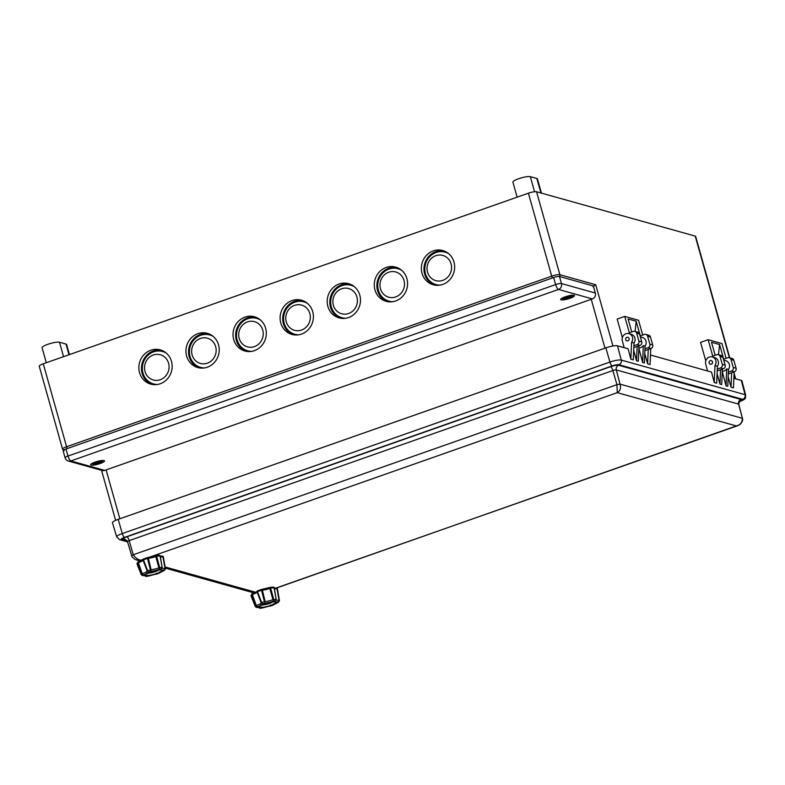 <?xml version="1.0" encoding="UTF-8"?>
<svg xmlns="http://www.w3.org/2000/svg" width="785" height="785" viewBox="0 0 785 785"><rect width="100%" height="100%" fill="white"/><g stroke="black" fill="none" stroke-linecap="round" stroke-linejoin="round"><path stroke-width="1.18" d="M286.28 321.83A13.09 12.207 105.6 0 1 300.93 304.923A13.09 12.207 105.6 0 1 306.945 326.325A13.09 12.207 105.6 0 1 286.28 321.83M307.455 303.373A16.838 15.69 -74.4 0 0 289.685 305.198A16.838 15.69 -74.4 0 0 284.219 323.381A16.838 15.69 -74.4 0 0 298.663 334.812M145.029 371.501A13.09 12.207 105.6 0 1 159.679 354.594A13.09 12.207 105.6 0 1 165.694 375.995A13.09 12.207 105.6 0 1 145.029 371.501M166.204 353.044A16.838 15.69 -74.4 0 0 148.434 354.869A16.838 15.69 -74.4 0 0 142.968 373.052A16.838 15.69 -74.4 0 0 157.412 384.483M427.531 272.159A13.09 12.207 105.6 0 1 442.181 255.253A13.09 12.207 105.6 0 1 448.196 276.654A13.09 12.207 105.6 0 1 427.531 272.159M448.706 253.702A16.838 15.69 -74.4 0 0 430.936 255.527A16.838 15.69 -74.4 0 0 425.47 273.71A16.838 15.69 -74.4 0 0 439.914 285.141M380.45 288.713A13.09 12.207 105.6 0 1 395.1 271.806A13.09 12.207 105.6 0 1 401.115 293.207A13.09 12.207 105.6 0 1 380.45 288.713M401.616 270.256A16.838 15.69 -74.4 0 0 383.855 272.081A16.838 15.69 -74.4 0 0 378.39 290.264A16.838 15.69 -74.4 0 0 392.834 301.695M333.37 305.277A13.09 12.207 105.6 0 1 348.02 288.37A13.09 12.207 105.6 0 1 354.035 309.771A13.09 12.207 105.6 0 1 333.37 305.277M354.535 286.819A16.838 15.69 -74.4 0 0 336.775 288.644A16.838 15.69 -74.4 0 0 331.309 306.817A16.838 15.69 -74.4 0 0 345.753 318.249M239.199 338.394A13.09 12.207 105.6 0 1 253.849 321.477A13.09 12.207 105.6 0 1 259.864 342.878A13.09 12.207 105.6 0 1 239.199 338.394M260.365 319.927A16.838 15.69 -74.4 0 0 242.604 321.752A16.838 15.69 -74.4 0 0 237.139 339.934A16.838 15.69 -74.4 0 0 251.583 351.366M192.119 354.948A13.09 12.207 105.6 0 1 206.769 338.041A13.09 12.207 105.6 0 1 212.784 359.442A13.09 12.207 105.6 0 1 192.119 354.948M213.285 336.49A16.838 15.69 -74.4 0 0 195.524 338.315A16.838 15.69 -74.4 0 0 190.058 356.498A16.838 15.69 -74.4 0 0 204.502 367.929M559.509 276.506A1.874 1.747 105.6 0 0 559.882 274.721L595.717 284.739L592.94 286.653M43.273 363.798L528.403 193.198A6.545 1.295 164.3 0 1 536.567 191.766L559.882 274.721A6.545 1.295 164.3 0 0 551.718 276.153L66.588 446.753L43.273 363.798A6.545 1.295 164.3 0 0 39.25 366.202L62.564 449.167A6.545 1.295 164.3 0 1 66.588 446.753A1.874 0.569 70.6 0 0 67.451 448.5M139.524 372.62A17.77 16.563 105.6 0 1 143.753 354.928A17.77 16.563 105.6 0 1 160.287 349.884A17.77 16.563 105.6 0 1 171.454 371.462A17.77 16.563 105.6 0 1 150.72 384.11A17.77 16.563 105.6 0 1 139.524 372.62M374.945 289.832A17.77 16.563 105.6 0 1 379.165 272.14A17.77 16.563 105.6 0 1 395.699 267.106A17.77 16.563 105.6 0 1 406.875 288.674A17.77 16.563 105.6 0 1 386.132 301.332A17.77 16.563 105.6 0 1 374.945 289.832M233.694 339.503A17.77 16.563 105.6 0 1 237.914 321.821A17.77 16.563 105.6 0 1 254.448 316.777A17.77 16.563 105.6 0 1 265.624 338.345A17.77 16.563 105.6 0 1 244.881 351.003A17.77 16.563 105.6 0 1 233.694 339.503M327.865 306.385A17.77 16.563 105.6 0 1 332.084 288.703A17.77 16.563 105.6 0 1 348.618 283.66A17.77 16.563 105.6 0 1 359.785 305.228A17.77 16.563 105.6 0 1 339.051 317.886A17.77 16.563 105.6 0 1 327.865 306.385M186.614 356.066A17.77 16.563 105.6 0 1 190.833 338.374A17.77 16.563 105.6 0 1 207.368 333.331A17.77 16.563 105.6 0 1 218.534 354.899A17.77 16.563 105.6 0 1 197.8 367.557A17.77 16.563 105.6 0 1 186.614 356.066M422.026 273.278A17.77 16.563 105.6 0 1 426.255 255.586A17.77 16.563 105.6 0 1 442.789 250.543A17.77 16.563 105.6 0 1 453.956 272.12A17.77 16.563 105.6 0 1 433.222 284.769A17.77 16.563 105.6 0 1 422.026 273.278M280.775 322.949A17.77 16.563 105.6 0 1 285.004 305.257A17.77 16.563 105.6 0 1 301.538 300.213A17.77 16.563 105.6 0 1 312.705 321.791A17.77 16.563 105.6 0 1 291.971 334.439A17.77 16.563 105.6 0 1 280.775 322.949M536.567 191.766L695.225 236.099L729.422 357.764M729.775 357.862L695.638 236.403A6.545 1.295 164.3 0 0 695.225 236.099M161.573 350.306A17.77 16.563 -74.4 0 0 142.134 373.346A17.77 16.563 -74.4 0 0 152.035 384.424M396.984 267.518A17.77 16.563 -74.4 0 0 377.546 290.558A17.77 16.563 -74.4 0 0 387.456 301.636M255.733 317.199A17.77 16.563 -74.4 0 0 236.295 340.229A17.77 16.563 -74.4 0 0 246.205 351.307M349.904 284.082A17.77 16.563 -74.4 0 0 330.465 307.121A17.77 16.563 -74.4 0 0 340.376 318.19M208.653 333.753A17.77 16.563 -74.4 0 0 189.214 356.792A17.77 16.563 -74.4 0 0 199.125 367.861M444.075 250.964A17.77 16.563 -74.4 0 0 424.636 274.004A17.77 16.563 -74.4 0 0 434.537 285.073M302.824 300.635A17.77 16.563 -74.4 0 0 283.385 323.675A17.77 16.563 -74.4 0 0 293.286 334.753M69.453 354.594L66.607 344.497A9.351 1.845 164.3 0 0 66.019 344.075L59.503 342.25A9.351 1.845 164.3 0 0 49.19 343.85A9.351 1.845 164.3 0 0 42.086 347.735L46.305 362.729M541.444 193.13L537.45 178.921A9.351 1.845 164.3 0 0 536.852 178.499L530.336 176.674A9.351 1.845 164.3 0 0 520.023 178.274A9.351 1.845 164.3 0 0 512.929 182.169L517.138 197.153M592.371 298.918A4.681 4.357 -74.4 0 0 595.334 293.031L561.461 283.562A4.681 4.357 105.6 0 1 558.498 289.449A4.681 1.413 -109.4 0 1 555.623 284.582L67.971 456.065A4.681 1.413 70.6 0 0 70.846 460.942A4.681 4.357 105.6 0 1 68.344 461.03L102.227 470.5A4.681 4.357 -74.4 0 0 104.719 470.401L592.371 298.918L558.498 289.449L70.846 460.942L104.719 470.401M559.469 276.497L561.461 283.562A4.681 0.922 164.3 0 0 555.623 284.582L553.641 277.527A4.681 0.922 -15.7 0 1 559.469 276.497L593.352 285.966L595.334 293.031M65.096 457.792L63.114 450.727A4.681 0.922 -15.7 0 1 65.989 449.01L67.971 456.065A4.681 0.922 164.3 0 0 65.096 457.792A4.681 4.681 0 0 0 68.344 461.03M91.109 465.112A7.202 1.423 -15.7 0 1 90.658 464.789A7.202 1.423 -15.7 0 1 97.203 461.472A7.202 1.423 -15.7 0 1 104.523 460.893A7.202 1.423 -15.7 0 1 99.057 463.886A7.202 1.423 -15.7 0 1 91.109 465.112M561.108 299.841A7.202 1.423 -15.7 0 1 560.647 299.507A7.202 1.423 -15.7 0 1 567.202 296.19A7.202 1.423 -15.7 0 1 574.512 295.611A7.202 1.423 -15.7 0 1 569.046 298.614A7.202 1.423 -15.7 0 1 561.108 299.841M65.989 449.01L553.641 277.527M566.613 298.771A12.04 6.574 -110.3 0 0 566.848 298.732L566.083 298.712A12.04 10.607 85.1 0 1 564.386 298.859L564.219 298.948A12.138 10.686 -94.9 0 0 566.132 298.8L566.888 298.594L566.034 298.575M566.799 298.712A12.04 3.945 89.2 0 1 566.485 298.8L566.613 297.024M566.848 298.732A12.04 6.574 -110.3 0 0 567.28 298.624L567.898 298.388L567.28 298.624M566.75 297.682L567.202 298.555A11.952 6.525 69.7 0 1 566.878 298.643M568.016 297.711L568.87 298.025A4.239 0.834 -15.7 0 1 568.163 298.251L568.134 298.261A12.138 1.894 77.6 0 1 567.879 298.496A12.138 1.894 77.6 0 1 567.84 298.496M563.787 298.692L563.532 298.761A12.138 11.52 137.5 0 0 565.671 298.663L563.561 298.761M570.773 296.239L570.94 296.151A12.138 10.274 103.5 0 1 569.331 297.378L568.683 297.564A12.04 4.769 -111.8 0 0 569.125 296.534A12.04 5.75 92.4 0 1 568.212 297.652L567.624 297.682A12.138 1.472 -112.3 0 1 567.025 296.838L567.025 296.838A4.239 0.834 -15.7 0 0 565.259 297.456L565.259 297.456A12.138 5.74 73.9 0 0 566.417 298.104L566.26 298.339A12.04 10.362 -149.2 0 1 564.189 298.271L564.827 298.28L564.189 298.271A12.04 10.274 74.9 0 0 566.044 298.496M566.417 298.104L566.485 297.996A12.04 5.701 -106.1 0 1 565.465 297.446L565.514 297.358M566.485 297.996L566.309 297.123M569.233 297.937A12.04 11.196 72.7 0 0 571.038 297.064A12.04 9.449 -138.4 0 1 569.449 297.78L569.39 297.79A11.952 11.108 -107.3 0 1 569.194 297.858L569.361 297.966A12.138 5.328 -117.1 0 1 569.046 298.074L569.017 298.084M571.038 297.064L570.469 297.289L571.038 297.064M569.792 297.515A12.138 11.942 -68 0 0 571.627 296.337L571.372 296.406A12.04 11.844 112 0 1 569.743 297.427L569.449 297.78M568.625 297.574L569.351 297.368M569.037 298.074L568.497 297.378M568.683 297.564L568.566 297.535A11.952 4.73 68.2 0 0 568.86 296.936M567.624 297.682L567.516 297.633A12.04 1.462 67.7 0 1 566.996 296.907L568.222 297.652L568.988 296.759M563.885 298.918A4.906 0.971 -15.7 0 1 563.424 298.899A4.906 0.971 -15.7 0 1 563.09 298.84A4.906 0.971 -15.7 0 1 567.624 296.259A4.906 0.971 -15.7 0 1 571.833 296.534L572.932 295.18M561.775 298.32L563.424 298.899A12.158 12.158 0 0 0 566.485 298.8M96.624 464.053A12.04 6.574 -110.3 0 0 96.849 464.013L96.084 463.984A12.04 10.607 85.1 0 1 94.386 464.141L94.22 464.229A12.138 10.686 -94.9 0 0 96.143 464.072L96.889 463.876L96.035 463.847M93.886 464.19A4.906 0.971 -15.7 0 1 93.425 464.18A12.158 12.158 0 0 0 96.486 464.082A12.04 3.945 89.2 0 0 96.81 463.984L96.624 462.306M97.84 463.778A12.138 1.894 77.6 0 0 97.88 463.768A12.158 12.158 0 0 1 96.84 464.013A12.04 6.574 -110.3 0 0 97.281 463.906L97.909 463.67L97.281 463.906M96.761 462.954L97.212 463.837A11.952 6.525 69.7 0 1 96.889 463.925M98.027 462.993L98.135 463.542A12.138 1.894 77.6 0 1 97.88 463.768L98.881 463.307A4.239 0.834 -15.7 0 1 98.174 463.533M93.798 463.974L93.533 464.033A12.138 11.52 137.5 0 0 95.672 463.945L96.123 463.67A11.952 10.195 -105.1 0 1 95.427 463.631M93.562 464.033L96.123 463.67M96.997 462.12L97.036 462.11A4.239 0.834 -15.7 0 0 95.26 462.738L95.26 462.738A12.138 5.74 73.9 0 0 96.418 463.385L96.261 463.621A12.04 10.362 -149.2 0 1 94.19 463.542L94.828 463.562L94.19 463.542A12.04 10.274 74.9 0 0 96.055 463.778M96.418 463.385L96.486 463.268A12.04 5.701 -106.1 0 1 95.466 462.728L95.515 462.63M96.486 463.268L96.31 462.404M99.214 462.728L99.391 463.062A11.952 11.108 -107.3 0 1 99.204 463.13L99.361 463.238A12.138 5.328 -117.1 0 1 99.047 463.356L98.939 463.307M99.244 463.219A12.04 11.196 72.7 0 0 101.049 462.345L100.47 462.571L101.049 462.345A12.04 9.449 -138.4 0 1 99.45 463.062L101.02 462.365M99.332 463.013L99.666 462.443M98.625 462.846L99.342 462.659A12.138 10.274 103.5 0 0 100.951 461.423L101.638 461.619A12.138 11.942 -68 0 1 99.803 462.787M100.922 461.462L98.498 462.65M99.038 463.356L98.567 462.807A11.952 4.73 68.2 0 0 98.861 462.218M98.694 462.846A12.04 4.769 -111.8 0 0 99.126 461.806L99.126 461.806A12.04 5.75 92.4 0 1 98.213 462.934L97.526 462.905A12.04 1.462 67.7 0 1 96.997 462.179L98.213 462.934M97.634 462.954A12.138 1.472 -112.3 0 1 97.036 462.11M91.776 463.592L93.425 464.18A4.906 0.971 -15.7 0 1 93.101 464.121A4.906 0.971 -15.7 0 1 97.625 461.531A4.906 0.971 -15.7 0 1 101.834 461.815L102.943 460.461M715.155 355.281L711.495 342.28L719.58 344.536L718.501 354.712M719.58 344.536L723.691 359.187L727.734 357.764A2.806 2.62 105.6 0 1 730.992 359.52L733.229 367.468A2.806 2.62 105.6 0 1 731.453 371.001L728.362 372.09M717.205 370.912L723.368 368.744A2.806 2.62 -74.4 0 0 725.154 365.211L722.916 357.263A2.806 2.62 -74.4 0 0 721.15 355.448L718.285 354.653A2.806 2.62 105.6 0 0 716.784 354.702L712.751 356.125L708.129 339.709L721.945 343.565L726.096 358.333M731.453 371.001L734.318 371.805A2.806 2.62 -74.4 0 0 736.094 368.273L733.867 360.325A2.806 2.62 -74.4 0 0 732.101 358.51L729.226 357.705M734.318 371.805L728.284 373.925M718.285 354.653A2.806 2.62 105.6 0 1 720.051 356.468L722.279 364.407A2.806 2.62 105.6 0 1 720.502 367.939L717.284 369.078M708.129 339.709L700.563 342.368L705.774 360.904M709.11 362.964A1.874 1.747 -74.4 0 0 712.476 362.847A1.874 1.747 -74.4 0 0 709.562 361.11A1.874 1.747 -74.4 0 0 710.288 364.181A1.874 1.747 -74.4 0 0 712.476 362.847A1.874 1.747 -74.4 0 0 709.562 361.11A1.874 1.747 -74.4 0 0 709.11 362.964M631.748 331.976L628.098 318.965L636.174 321.222L635.104 331.407M636.174 321.222L640.295 335.872L644.328 334.459A2.806 2.62 105.6 0 1 647.596 336.215L649.833 344.164A2.806 2.62 105.6 0 1 648.047 347.696L644.966 348.785M633.809 347.608L639.971 345.439A2.806 2.62 -74.4 0 0 641.747 341.907L639.52 333.959A2.806 2.62 -74.4 0 0 637.754 332.143L634.879 331.349A2.806 2.62 105.6 0 0 633.387 331.398L629.344 332.82L624.732 316.404L638.548 320.26L642.699 335.028M648.047 347.696L650.922 348.501A2.806 2.62 -74.4 0 0 652.698 344.958L650.461 337.02A2.806 2.62 -74.4 0 0 648.695 335.205L645.829 334.4M650.922 348.501L644.887 350.62M634.879 331.349A2.806 2.62 105.6 0 1 636.655 333.164L638.882 341.102A2.806 2.62 105.6 0 1 637.106 344.635L633.887 345.773M624.732 316.404L617.167 319.063L622.377 337.599M625.714 339.66A1.874 1.747 -74.4 0 0 629.07 339.542A1.874 1.747 -74.4 0 0 626.155 337.805A1.874 1.747 -74.4 0 0 625.714 339.66A1.874 1.747 105.6 0 1 627.902 337.265A1.874 1.747 105.6 0 1 629.07 339.542A1.874 1.747 105.6 0 1 625.714 339.66M714.242 382.501L716.695 383.178L717.402 366.31A5.613 5.23 -74.4 0 0 714.752 357.656L712.309 356.969A5.613 5.23 105.6 0 1 714.958 365.633L714.242 382.501L711.504 372.08L650.471 355.016M717.088 373.64L719.953 384.091L720.552 369.735M722.259 371.521L726.007 385.788L727.764 386.279L728.48 369.411A5.613 5.23 -74.4 0 0 725.821 360.757L723.731 360.168M728.166 376.731L731.021 387.191L731.63 372.747M719.953 384.091L721.709 384.581L722.357 369.097M728.48 369.411L726.714 368.911L726.007 385.788M726.714 368.911A5.613 5.23 105.6 0 1 722.269 371.246M707.54 370.971L705.725 364.063A5.613 5.23 105.6 0 1 712.309 356.969M717.402 366.31L714.958 365.633M734.142 371.864L733.465 387.868L731.021 387.191M650.745 348.56L650.068 364.564L647.625 363.877L644.77 353.427M638.872 347.941A5.613 5.23 -74.4 0 0 643.317 345.606L645.074 346.097L644.367 362.974L642.611 362.484L638.862 348.216M638.961 345.792L638.303 361.277L636.547 360.786L633.691 350.336M630.846 359.196L631.562 342.319L634.005 343.006L633.289 359.873L630.846 359.196L628.108 348.775L617.52 345.812A9.351 1.845 164.3 0 0 605.853 347.863L118.201 519.346A9.351 1.845 164.3 0 0 112.461 522.79L116.7 536.901L119.614 539.668A3.739 3.483 105.6 0 0 121.616 539.599A5.348 1.06 -15.7 0 1 124.56 537.382L612.212 365.898A5.348 1.06 -15.7 0 1 618.884 364.731L742.679 399.32A5.348 1.06 -15.7 0 1 739.735 401.537L739.009 401.792M739.735 401.537A3.739 1.128 70.6 0 0 739.98 401.537C747.909 398.044 744.769 397.995 745.642 395.09L741.913 380.843A9.351 1.845 164.3 0 0 741.315 380.411L733.867 378.331M643.317 345.606L642.611 362.484M637.155 346.43L636.547 360.786M648.233 349.443L647.625 363.877M645.074 346.097A5.613 5.23 -74.4 0 0 642.424 337.442L640.334 336.863M631.562 342.319A5.613 5.23 -74.4 0 0 623.712 335.224A5.613 5.23 -74.4 0 0 622.328 340.749L624.144 347.667M634.005 343.006A5.613 5.23 -74.4 0 0 631.346 334.351L628.903 333.664M737.743 425.823L736.703 426.039C740.608 424.577 742.473 421.996 742.306 418.297L620.032 384.13C621.151 388.094 620.229 390.94 617.275 392.657L616.941 384.67L612.879 370.53A2.738 0.54 -15.7 0 1 616.303 369.931A3.739 3.483 105.6 0 1 618.688 365.28A6.486 1.285 164.3 0 0 610.602 366.693A3.739 1.128 70.6 0 1 612.879 370.53L129.182 540.63L133.244 554.769L131.713 555.682L127.494 541.64A2.738 0.54 -15.7 0 1 129.182 540.63A3.739 1.128 70.6 0 0 126.905 536.793A6.486 1.285 164.3 0 0 123.333 539.472L126.885 540.463M141.692 560.411L140.878 560.186C138.199 559.882 135.648 558.076 133.244 554.769L616.941 384.67L620.032 384.13L616.303 369.931L738.567 404.098L742.463 418.405C743.032 420.367 742.119 422.477 739.715 424.744L276.614 587.985M143.066 559.42L140.878 560.186L136.315 559.999M270.619 602.232A6.545 1.295 -15.7 0 1 263.927 604.116M273.455 603.871L272.483 605.333A11.118 2.198 -15.7 0 1 270.57 606.01L270.344 605.068L270.177 606.049M276.212 588.024A0.932 0.54 82.5 0 1 276.968 588.691L277.38 588.74A0.932 0.913 -3.4 0 0 276.467 587.985M277.38 588.74L279.391 600.231L278.371 601.84L279.391 600.24L277.38 588.74A0.932 0.932 0 0 0 276.34 587.975L273.798 588.004M261.748 607.09L261.483 608.12M258.716 607.511L259.845 608.316L261.778 608.081A11.118 2.198 -15.7 0 1 260.178 608.238L258.52 607.511M274.23 587.837A0.932 0.873 42.9 0 0 273.72 587.239M270.177 587.435A12.717 2.512 164.3 0 1 273.111 587.151A0.932 0.716 88.3 0 1 274.053 587.818L276.192 599.387L274.279 587.886A0.932 0.932 0 0 0 273.327 587.101L270.06 587.425A0.932 0.491 -98.5 0 0 269.942 587.465L269.804 588.377L270.658 588.151A0.932 0.491 -98.5 0 0 270.06 587.425A0.932 0.932 0 0 0 269.863 587.474L261.67 589.417A0.932 0.677 -93.3 0 0 261.474 589.466L261.562 590.3L262.376 590.134A0.932 0.677 -93.3 0 0 261.67 589.417A0.932 0.932 0 0 0 261.444 589.457L257.686 590.801A12.717 2.512 164.3 0 1 261.425 589.486M256.371 607.394L255.272 606.55L251.063 595.903A0.932 0.913 176.6 0 1 251.004 595.629A0.932 0.932 0 0 0 251.063 595.913L251.063 595.903A13.649 2.698 -15.7 0 1 251.73 594.804L252.309 593.666A7.575 1.501 -15.7 0 0 257.009 591.566M252.24 593.686A0.932 0.854 47.7 0 0 251.73 594.804L255.704 605.843L257.284 606.825L256.273 605.559L255.704 605.843A12.521 2.473 164.3 0 0 255.272 606.55L251.063 595.913M256.273 605.559L252.348 594.51A6.643 1.315 164.3 0 0 257.058 591.998L257.588 590.811A0.932 0.932 0 0 0 257.019 591.478A0.932 0.913 12.6 0 0 257.058 591.998L261.209 602.919L262.857 603.851L261.209 602.919A7.771 1.541 -15.7 0 1 256.273 605.559M257.519 590.86A0.932 0.913 12.6 0 0 257.019 591.478M261.68 602.644L257.5 591.723A13.649 2.698 -15.7 0 1 261.562 590.3L264.771 603.174L265.124 601.545L264.319 601.722A12.521 2.473 164.3 0 0 261.68 602.644M265.124 601.545L262.376 590.134A6.643 1.315 164.3 0 0 269.804 588.377L272.925 599.701L273.563 601.104L273.749 599.495L272.925 599.701A7.771 1.541 -15.7 0 1 265.124 601.545M260.178 608.238A9.175 1.815 164.3 0 0 256.96 607.345A11.118 2.198 -15.7 0 1 257.284 606.825A9.175 1.815 164.3 0 0 262.857 603.851A11.118 2.198 -15.7 0 1 264.771 603.174A9.175 1.815 164.3 0 0 273.563 601.104A11.118 2.198 -15.7 0 1 275.162 600.947L275.947 599.279A12.521 2.473 164.3 0 0 273.749 599.495L270.658 588.151A13.649 2.698 -15.7 0 1 274.053 587.818L276.192 599.387M261.827 608.1L272.483 605.333A9.175 1.815 164.3 0 1 278.057 602.36L278.685 602.016L278.057 602.36A11.118 2.198 -15.7 0 0 278.371 601.84A9.175 1.815 164.3 0 1 275.162 600.947L276.065 599.76M274.416 588.701A6.643 1.315 164.3 0 0 276.968 588.691L279.038 600.182A7.771 1.541 -15.7 0 1 276.173 599.946M272.758 605.245L278.273 602.301M156.598 570.371A6.545 1.295 -15.7 0 1 149.906 572.255M159.433 572.01L158.462 573.472A11.118 2.198 -15.7 0 1 156.549 574.139L156.323 573.207L156.156 574.188M162.191 556.153A0.932 0.54 82.5 0 1 162.946 556.83L163.358 556.879A0.932 0.913 -3.4 0 0 162.446 556.123M165.37 568.36L163.358 556.879A0.932 0.932 0 0 0 162.309 556.114L159.777 556.143M147.727 575.228L147.462 576.259M144.695 575.65L145.814 576.455L147.757 576.219A11.118 2.198 -15.7 0 1 146.157 576.376L144.499 575.65M160.209 555.976A0.932 0.873 42.9 0 0 159.698 555.378M156.146 555.564A12.717 2.512 164.3 0 1 159.09 555.289A0.932 0.716 88.3 0 1 160.032 555.947L162.171 567.516L160.258 556.025A0.932 0.932 0 0 0 159.306 555.24L156.029 555.554A0.932 0.491 -98.5 0 0 155.921 555.603L155.783 556.506L156.637 556.28A0.932 0.491 -98.5 0 0 156.029 555.554A0.932 0.932 0 0 0 155.842 555.613L147.649 557.556A0.932 0.677 -93.3 0 0 147.452 557.605L147.541 558.429L148.355 558.263A0.932 0.677 -93.3 0 0 147.649 557.556A0.932 0.932 0 0 0 147.423 557.595L143.665 558.94A12.717 2.512 164.3 0 1 147.403 557.615M142.35 575.523L141.251 574.689L137.041 564.032A0.932 0.913 176.6 0 1 136.982 563.767A0.932 0.932 0 0 0 137.041 564.052L137.041 564.032A13.649 2.698 -15.7 0 1 137.709 562.943L138.288 561.805A7.575 1.501 -15.7 0 0 142.988 559.695M138.219 561.824A0.932 0.854 47.7 0 0 137.709 562.943L141.683 573.972L143.253 574.963L142.252 573.698L141.683 573.972A12.521 2.473 164.3 0 0 141.251 574.689L137.041 564.052M142.252 573.698L138.327 562.649A6.643 1.315 164.3 0 0 143.037 560.137L143.567 558.949A0.932 0.932 0 0 0 142.998 559.617A0.932 0.913 12.6 0 0 143.037 560.137L147.188 571.058L148.826 571.99L147.188 571.058A7.771 1.541 -15.7 0 1 142.252 573.698M143.498 558.998A0.932 0.913 12.6 0 0 142.998 559.617M147.658 570.783L143.478 559.862A13.649 2.698 -15.7 0 1 147.541 558.429L150.749 571.313L151.103 569.684L150.298 569.861A12.521 2.473 164.3 0 0 147.658 570.783M151.103 569.684L148.355 558.263A6.643 1.315 164.3 0 0 155.783 556.506L158.894 567.84L159.532 569.233L159.728 567.634L158.894 567.84A7.771 1.541 -15.7 0 1 151.103 569.684M146.157 576.376A9.175 1.815 164.3 0 0 142.939 575.483A11.118 2.198 -15.7 0 1 143.253 574.963A9.175 1.815 164.3 0 0 148.826 571.99A11.118 2.198 -15.7 0 1 150.749 571.313A9.175 1.815 164.3 0 0 159.532 569.233A11.118 2.198 -15.7 0 1 161.141 569.076L161.926 567.418A12.521 2.473 164.3 0 0 159.728 567.634L156.637 556.28A13.649 2.698 -15.7 0 1 160.032 555.947L162.171 567.516M147.806 576.239L158.462 573.472A9.175 1.815 164.3 0 1 164.036 570.499L164.664 570.155L164.036 570.499A11.118 2.198 -15.7 0 0 164.35 569.979L165.37 568.379L164.35 569.979A9.175 1.815 164.3 0 1 161.141 569.076L162.044 567.898M165.37 568.369L163.358 556.879M160.395 556.84A6.643 1.315 164.3 0 0 162.946 556.83L165.017 568.311A7.771 1.541 -15.7 0 1 162.152 568.085M158.737 573.374L164.251 570.44M528.403 193.198L551.718 276.153A1.874 0.569 70.6 0 0 552.581 277.9M595.717 284.739L612.938 345.999M734.044 374.209L735.309 378.733M63.556 356.665L59.503 342.25M69.011 354.741L66.019 344.075M534.565 191.726L530.336 176.674M540.924 192.982L536.852 178.499M591.252 299.311L604.98 348.167M119.85 518.767L106.122 469.911M568.163 298.202A12.04 1.874 -102.4 0 1 567.898 298.388L567.781 297.741M564.219 298.948A4.239 0.834 -15.7 0 1 563.532 298.761M565.671 298.673L566.142 298.408A11.952 10.195 -105.1 0 1 565.426 298.359M568.772 297.76A3.758 0.746 -15.7 0 1 568.085 297.976M570.94 296.151A4.239 0.834 -15.7 0 1 571.627 296.337M98.174 463.474A12.04 1.874 -102.4 0 1 97.909 463.67L97.782 463.022M94.22 464.229A4.239 0.834 -15.7 0 1 93.533 464.033M98.773 463.042A3.758 0.746 -15.7 0 1 98.096 463.258M101.373 461.688A12.04 11.844 112 0 1 99.744 462.699M100.951 461.423A4.239 0.834 -15.7 0 1 101.638 461.619M730.992 359.52L733.867 360.325M736.094 368.273L733.229 367.468M720.051 356.468L722.916 357.263M725.154 365.211L722.279 364.407M720.502 367.939L723.368 368.744M647.596 336.215L650.461 337.02M652.698 344.958L649.833 344.164M636.655 333.164L639.52 333.959M641.747 341.907L638.882 341.102M637.106 344.635L639.971 345.439M617.52 345.812L621.269 360.079A9.086 1.796 164.3 0 0 609.935 362.062L122.283 533.555A9.086 1.796 164.3 0 0 116.7 536.901M741.315 380.411L745.063 394.669L621.269 360.079A3.739 3.483 -74.4 0 1 618.884 364.731M127.67 541.758A2.738 0.54 -15.7 0 1 127.494 541.64L125.335 539.403A3.739 3.483 -74.4 0 0 123.333 539.472M610.602 366.693L126.905 536.793M742.463 418.405L738.744 404.226A2.738 0.54 -15.7 0 0 738.567 404.098A3.739 3.483 105.6 0 1 740.952 399.447L618.688 365.28M739.264 401.38A6.486 1.285 164.3 0 0 740.952 399.447M127.337 541.199L121.616 539.599M124.56 537.382A3.739 1.128 -109.4 0 1 122.283 533.555L118.201 519.346M612.212 365.898A3.739 1.128 -109.4 0 1 609.935 362.062L605.853 347.863M742.679 399.32A3.739 3.483 -74.4 0 0 745.063 394.669A9.086 1.796 164.3 0 1 745.642 395.09M148.65 557.458L617.275 392.657L736.703 426.039L276.134 588.004M255.714 592.283L165.125 566.966M272.758 601.948A6.545 1.295 -15.7 0 1 261.945 604.99M260.1 607.256A8.419 1.668 164.3 0 0 273.994 603.969A8.419 1.668 164.3 0 0 268.912 602.556A8.419 1.668 164.3 0 0 260.1 607.256M270.57 606.01A9.175 1.815 164.3 0 0 261.778 608.081M269.795 587.523A7.575 1.501 -15.7 0 1 261.856 589.437M158.737 570.087A6.545 1.295 -15.7 0 1 147.923 573.119M146.079 575.385A8.419 1.668 164.3 0 0 159.973 572.108A8.419 1.668 164.3 0 0 154.89 570.685A8.419 1.668 164.3 0 0 146.079 575.385M156.549 574.139A9.175 1.815 164.3 0 0 147.757 576.219M155.773 555.662A7.575 1.501 -15.7 0 1 147.825 557.576M64.164 450.668L62.564 449.167M115.601 520.377L101.53 470.303M734.083 373.179L735.673 378.831M568.173 298.241L567.879 298.496A12.158 12.158 0 0 1 566.829 298.742M564.395 298.3L566.25 298.339M566.26 298.339L566.387 297.103M571.009 297.083L569.429 297.79M569.341 297.378L570.911 296.19M567.005 296.907L565.435 297.456M569.361 297.966A12.158 12.158 0 0 0 571.833 296.534M94.396 463.572L96.261 463.621L96.388 462.375M98.998 462.041L98.243 462.914M97.006 462.179L95.436 462.738M99.361 463.238A12.158 12.158 0 0 0 101.834 461.815M738.744 404.226L739.588 401.027L738.803 401.459M127.572 541.895L119.614 539.668M739.98 401.537L738.95 401.9M254.203 592.96L165.331 568.124M140.172 561.098L134.853 559.322C132.439 557.281 131.389 556.065 131.713 555.682M260.875 604.597L260.698 605.775L263.309 604.362C271.002 602.105 274.642 601.31 274.24 601.967L273.474 601.055M259.845 608.316L258.422 607.355M258.579 606.972L258.981 607.443L256.685 607.423L255.272 606.569M257.058 591.38C255.635 592.027 259.217 590.948 252.27 593.656A0.932 0.932 0 0 0 251.926 593.862L251.004 595.629M272.65 605.304L273.327 604.715M279.391 600.711L278.675 602.026M146.844 572.736L146.677 573.913L149.287 572.5C156.98 570.244 160.621 569.449 160.219 570.106L159.453 569.194M145.814 576.455L144.401 575.493M144.558 575.101L144.95 575.572L142.664 575.552L141.251 574.708M143.037 559.509C141.614 560.166 145.196 559.087 138.248 561.795A0.932 0.932 0 0 0 137.905 561.991L136.982 563.767M158.629 573.442L159.306 572.844M165.37 568.84L164.654 570.165"/></g></svg>
